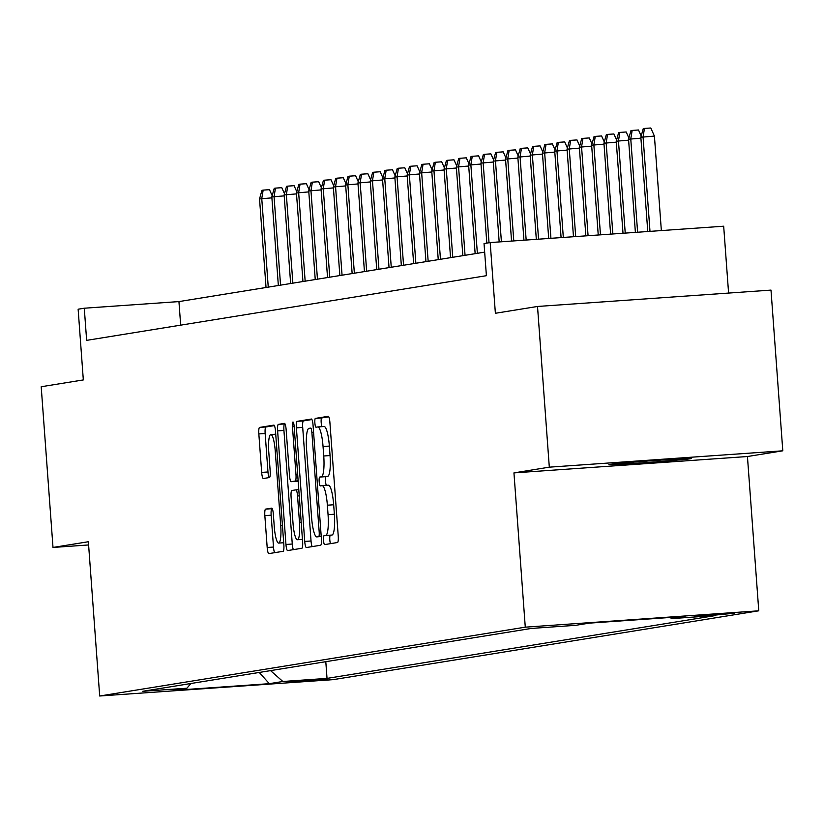 <?xml version="1.0" encoding="UTF-8"?>
<svg xmlns="http://www.w3.org/2000/svg" width="824" height="824" viewBox="0 0 824 824"><rect width="100%" height="100%" fill="white"/><g stroke="black" fill="none" stroke-linecap="round" stroke-linejoin="round"><path stroke-width="1.24" d="M323.492 540.307A4.429 0.855 -94 0 0 324.646 544.592A4.429 0.855 -94 0 0 324.666 544.592L337.49 542.511A6.324 1.215 -94 0 0 338.231 536.012L329.899 422.434A6.324 1.215 -94 0 0 328.24 416.316A6.324 1.215 -94 0 0 328.22 416.316L315.396 418.396A4.429 0.855 -94 0 0 314.871 422.949A4.429 0.855 -94 0 0 316.035 427.223A4.429 0.855 -94 0 0 316.045 427.223L317.704 426.956A20.25 3.893 -94 0 1 317.776 426.945A20.25 3.893 -94 0 1 323.049 446.526L323.75 455.991A20.25 3.893 -94 0 1 321.37 476.808L319.702 477.075A4.429 0.855 -94 0 0 319.187 481.628A4.429 0.855 -94 0 0 320.34 485.913A4.429 0.855 -94 0 0 320.351 485.903L322.019 485.635A20.25 3.893 -94 0 1 322.081 485.635A20.25 3.893 -94 0 1 327.365 505.205L328.055 514.67A20.25 3.893 -94 0 1 325.676 535.487L324.017 535.755A4.429 0.855 -94 0 0 323.492 540.307M322.153 485.624L328.323 485.192A20.25 3.893 -94 0 1 328.395 485.192A20.25 3.893 -94 0 1 333.668 504.762L334.369 514.227A20.25 3.893 -94 0 1 331.99 535.044L330.321 535.312A4.429 0.855 -94 0 0 329.806 539.864A4.429 0.855 -94 0 0 330.517 543.644M328.766 416.81L321.71 417.953A4.429 0.855 -94 0 0 321.185 422.506A4.429 0.855 -94 0 0 322.102 426.647M317.837 426.945L324.017 426.513A20.25 3.893 -94 0 1 324.079 426.502A20.25 3.893 -94 0 1 329.363 446.083L330.053 455.548A20.25 3.893 -94 0 1 327.674 476.365L326.016 476.632A4.429 0.855 -94 0 0 325.49 481.185A4.429 0.855 -94 0 0 326.417 485.326M690.45 458.752A41.262 0.711 175.8 0 0 691.212 458.556A41.262 0.711 175.8 0 0 653.999 460.585A41.262 0.711 175.8 0 0 609.678 464.406A41.262 0.711 175.8 0 0 608.915 464.602A41.262 0.711 175.8 0 0 646.14 462.573A41.262 0.711 175.8 0 0 690.45 458.752M327.241 679.161L286.474 682.087L327.241 679.161M265.586 509.129A6.324 1.215 -94 0 0 264.844 515.639L267.182 547.496A6.324 1.215 -94 0 0 268.83 553.615L283.096 551.308A6.324 1.215 -94 0 0 283.847 544.808L275.504 431.23A6.324 1.215 -94 0 0 273.856 425.112A6.324 1.215 -94 0 0 273.836 425.112L259.591 427.419A6.324 1.215 -94 0 0 258.839 433.929L261.672 472.409A6.324 1.215 -94 0 0 263.32 478.528L269.438 477.539A6.324 1.215 -94 0 0 270.179 471.04L268.779 451.954A16.923 3.255 -94 0 1 270.828 434.547A16.923 3.255 -94 0 1 275.237 450.903L280.727 525.671A16.923 3.255 -94 0 1 278.687 543.088A16.923 3.255 -94 0 1 274.268 526.721L273.352 514.258A6.324 1.215 -94 0 0 271.704 508.14A6.324 1.215 -94 0 0 271.683 508.14L265.586 509.129L271.899 508.686A6.324 1.215 -94 0 0 271.158 515.196L273.496 547.054A6.324 1.215 -94 0 0 274.619 552.677M549.309 467.167L513.949 472.894L747.44 456.527L782.8 450.81L549.309 467.167L537.516 306.466L495.378 313.274L490.187 242.565L484.038 243.564L486.397 275.7L86.644 340.363L84.285 308.217L78.136 309.216L83.327 379.926L41.2 386.744L53.004 547.445L88.601 544.952M513.949 472.894L525.279 627.167L99.694 696.002L88.364 541.729L53.004 547.445M304.736 541.43A6.324 1.215 -94 0 0 306.384 547.548A6.324 1.215 -94 0 0 306.404 547.538L320.649 545.241A6.324 1.215 -94 0 0 321.391 538.731L313.048 425.153A6.324 1.215 -94 0 0 311.4 419.035A6.324 1.215 -94 0 0 311.379 419.045L297.134 421.342A6.324 1.215 -94 0 0 296.393 427.852L304.736 541.43L311.039 540.987A6.324 1.215 -94 0 0 312.172 546.611M284.476 423.392A6.324 1.215 -94 0 1 286.124 429.51L289.512 475.572A6.324 1.215 -94 0 0 291.16 481.69L295.229 481.031A6.324 1.215 -94 0 0 295.971 474.531L292.448 426.575A4.429 0.855 -94 0 1 292.983 422.022A4.429 0.855 -94 0 1 294.137 426.296L302.614 541.77A6.324 1.215 -94 0 1 301.872 548.269L287.627 550.576A6.324 1.215 -94 0 0 287.627 550.576A6.324 1.215 -94 0 1 285.959 544.468L277.616 430.89A6.324 1.215 -94 0 1 278.358 424.381L284.455 423.392A6.324 1.215 -94 0 1 284.476 423.392L284.455 423.392M297.495 481.247A6.324 1.215 -94 0 1 297.474 481.247A6.324 1.215 -94 0 0 297.474 481.247L291.16 481.69A6.324 1.215 -94 0 0 291.181 481.69L298.164 481.134M537.516 306.466L770.996 290.099L782.8 450.81M694.745 616.074L709.701 615.621L734.236 613.241L694.745 616.074M525.279 627.167L758.77 610.811L333.184 679.646L99.694 696.002M325.799 661.693L327.025 678.389L715.706 615.518L671.529 618.618L670.231 617.464M327.025 678.389L282.848 681.479L269.314 683.673L173.4 690.388L186.924 688.205L142.758 691.295L531.439 628.424L575.615 625.334L589.139 623.15L685.063 616.424L671.529 618.618M728.591 293.076L723.678 226.209L490.187 242.565M747.44 456.527L758.77 610.811M484.667 252.134L178.942 301.584L84.285 308.217M180.672 325.15L178.942 301.584M186.924 688.205L190.921 683.508M270.55 670.623L282.848 681.479M269.314 683.673L259.251 672.456M311.925 419.529L303.448 420.899A6.324 1.215 -94 0 0 302.696 427.409L311.039 540.987M318.672 536.62A4.429 0.855 -94 0 0 319.197 532.067L311.874 432.373A4.429 0.855 -94 0 0 310.72 428.089A4.429 0.855 -94 0 0 310.7 428.089L308.949 428.377A20.25 3.893 -94 0 0 306.569 449.193L311.575 517.338A20.25 3.893 -94 0 0 316.849 536.908A20.25 3.893 -94 0 0 316.921 536.898L321.226 536.434M285.001 423.886L284.671 423.938A6.324 1.215 -94 0 0 283.93 430.447L292.273 544.025A6.324 1.215 -94 0 0 293.396 549.649M293.025 523.364A16.923 3.255 -94 0 0 297.433 539.73A16.923 3.255 -94 0 0 299.483 522.323L297.546 495.976A6.324 1.215 -94 0 0 295.898 489.868A6.324 1.215 -94 0 0 295.878 489.868L291.83 490.517A6.324 1.215 -94 0 0 291.088 497.026L293.025 523.364M274.382 425.606L265.894 426.976A6.324 1.215 -94 0 0 265.153 433.486L267.975 471.967A6.324 1.215 -94 0 0 269.108 477.59M640.845 137.248L643.245 128.637L644.471 128.431L650.785 127.998L654.421 136.094L640.845 137.248L647.767 231.523M644.471 128.431L643.06 136.887L649.992 231.369M654.421 136.094L661.353 230.576M640.907 138.164L628.547 139.235L635.386 232.389M628.547 139.235L630.947 130.625L632.173 130.429L630.762 138.875L637.611 232.234M632.173 130.429L638.487 129.986L641.185 136.012M628.609 140.162L616.239 141.223L623.006 233.264M616.239 141.223L618.649 132.613L619.875 132.417L618.453 140.873L625.231 233.11M619.875 132.417L626.189 131.974L628.887 137.999M616.311 142.15L603.941 143.222L610.615 234.129M603.941 143.222L606.34 134.6L607.576 134.405L606.155 142.861L612.85 233.975M607.576 134.405L613.89 133.962L616.589 139.987M604.013 144.138L591.642 145.209L598.234 234.995M591.642 145.209L594.042 136.588L595.278 136.393L593.857 144.849L600.469 234.84M595.278 136.393L601.582 135.95L604.291 141.986M591.714 146.126L579.344 147.197L585.854 235.86M579.344 147.197L581.744 138.587L582.98 138.38L581.559 146.837L588.079 235.705M582.98 138.38L589.284 137.938L591.993 143.973M579.406 148.114L567.046 149.185L573.473 236.735M567.046 149.185L569.446 140.574L570.671 140.368L569.26 148.825L575.698 236.57M570.671 140.368L576.985 139.936L579.684 145.961M567.108 150.102L554.737 151.173L561.092 237.6M554.737 151.173L557.148 142.562L558.373 142.367L556.952 150.813L563.317 237.446M558.373 142.367L564.687 141.924L567.386 147.949M554.809 152.09L542.439 153.161L548.702 238.466M542.439 153.161L544.849 144.55L546.075 144.355L544.654 152.811L550.937 238.311M546.075 144.355L552.389 143.912L555.088 149.937M542.511 154.088L530.141 155.149L536.321 239.331M530.141 155.149L532.541 146.538L533.777 146.342L532.356 154.799L538.556 239.176M533.777 146.342L540.081 145.9L542.789 151.925M530.213 156.076L517.843 157.147L523.94 240.196M517.843 157.147L520.243 148.526L521.479 148.33L520.057 156.787L526.165 240.042M521.479 148.33L527.782 147.887L530.491 153.923M517.905 158.064L505.545 159.135L511.56 241.072M505.545 159.135L507.945 150.524L509.17 150.318L507.759 158.775L513.785 240.917M509.17 150.318L515.484 149.875L518.183 155.911M505.606 160.052L493.246 161.123L499.179 241.937M493.246 161.123L495.646 152.512L496.872 152.306L495.451 160.762L501.404 241.782M496.872 152.306L503.186 151.863L505.885 157.899M493.308 162.04L480.938 163.111L486.819 243.111M480.938 163.111L483.348 154.5L484.574 154.304L483.152 162.75L489.034 242.75M484.574 154.304L490.888 153.861L493.586 159.887M481.01 164.028L468.64 165.099L475.149 253.679M468.64 165.099L471.04 156.488L472.276 156.292L470.854 164.748L477.364 253.318M472.276 156.292L478.579 155.849L481.288 161.875M468.712 166.026L456.341 167.087L462.841 255.667M456.341 167.087L458.741 158.476L459.977 158.28L458.556 166.736L465.055 255.306M459.977 158.28L466.281 157.837L468.99 163.863M456.414 168.014L444.043 169.085L450.543 257.654M444.043 169.085L446.443 160.464L447.669 160.268L446.258 168.724L452.757 257.294M447.669 160.268L453.983 159.825L456.681 165.851M444.105 170.002L431.745 171.073L438.244 259.642M431.745 171.073L434.145 162.462L435.371 162.256L433.96 170.712L440.459 259.292M435.371 162.256L441.685 161.813L444.383 167.849M431.807 171.989L419.437 173.061L425.946 261.641M419.437 173.061L421.847 164.45L423.072 164.244L421.651 172.7L428.161 261.28M423.072 164.244L429.386 163.801L432.085 169.837M419.509 173.977L407.138 175.048L413.648 263.628M407.138 175.048L409.538 166.438L410.774 166.242L409.353 174.688L415.863 263.268M410.774 166.242L417.088 165.799L419.787 171.825M407.211 175.965L394.84 177.036L401.35 265.616M394.84 177.036L397.24 168.426L398.476 168.23L397.055 176.676L403.554 265.256M398.476 168.23L404.78 167.787L407.489 173.812M394.912 177.963L382.542 179.024L389.041 267.604M382.542 179.024L384.942 170.413L386.178 170.218L384.757 178.674L391.256 267.244M386.178 170.218L392.482 169.775L395.18 175.8M382.604 179.951L370.244 181.023L376.743 269.592M370.244 181.023L372.644 172.401L373.869 172.206L372.458 180.662L378.958 269.232M373.869 172.206L380.183 171.763L382.882 177.788M370.306 181.939L357.935 183.01L364.445 271.58M357.935 183.01L360.346 174.389L361.571 174.194L360.15 182.65L366.659 271.23M361.571 174.194L367.885 173.751L370.584 179.787M358.007 183.927L345.637 184.998L352.147 273.578M345.637 184.998L348.047 176.388L349.273 176.182L347.852 184.638L354.361 273.218M349.273 176.182L355.587 175.739L358.286 181.774M345.709 185.915L333.339 186.986L339.849 275.566M333.339 186.986L335.739 178.375L336.975 178.169L335.553 186.626L342.063 275.206M336.975 178.169L343.278 177.737L345.987 183.762M333.411 187.903L321.041 188.974L327.54 277.554M321.041 188.974L323.441 180.363L324.677 180.168L323.255 188.614L329.755 277.194M324.677 180.168L330.98 179.725L333.689 185.75M321.103 189.901L308.743 190.962L315.242 279.542M308.743 190.962L311.142 182.351L312.368 182.155L310.957 190.612L317.456 279.182M312.368 182.155L318.682 181.713L321.381 187.738M308.804 191.889L296.444 192.96L302.944 281.53M296.444 192.96L298.844 184.339L300.07 184.143L298.649 192.6L305.158 281.169M300.07 184.143L306.384 183.701L309.082 189.726M296.506 193.877L284.136 194.948L290.645 283.518M284.136 194.948L286.546 186.327L287.772 186.131L286.35 194.588L292.86 283.168M287.772 186.131L294.086 185.688L296.784 191.724M284.208 195.865L271.838 196.936L278.347 285.506M271.838 196.936L274.238 188.325L275.474 188.119L274.052 196.576L280.562 285.156M275.474 188.119L281.777 187.676L284.486 193.712M271.91 197.853L259.539 198.924L266.039 287.504M259.539 198.924L261.939 190.313L263.175 190.107L261.754 198.563L268.253 287.143M263.175 190.107L269.479 189.675L272.188 195.7M331.99 535.044L325.676 535.487M334.369 514.227L328.055 514.67M333.668 504.762L327.365 505.205M326.016 476.632L319.702 477.075M327.674 476.365L321.37 476.808M330.053 455.548L323.75 455.991M329.363 446.083L323.049 446.526M321.71 417.953L315.396 418.396M330.321 535.312L324.017 535.755M302.696 427.409L296.393 427.852M303.448 420.899L297.134 421.342M320.897 531.944L319.197 532.067M313.573 432.25L311.874 432.373M292.273 544.025L285.959 544.468M283.93 430.447L277.616 430.89M284.671 423.938L278.358 424.381M298.144 480.825L295.229 481.031M297.67 474.408L295.971 474.531M294.147 426.451L292.448 426.575M301.182 522.2L299.483 522.323M299.246 495.863L297.546 495.976M298.793 489.662L295.919 489.858L298.793 489.662M282.426 525.558L280.727 525.671M276.936 450.79L275.237 450.903M267.975 471.967L261.672 472.409M265.153 433.486L258.839 433.929M265.894 426.976L259.591 427.419M273.496 547.054L267.182 547.496M271.158 515.196L264.844 515.639M328.395 485.192L322.081 485.635M324.079 426.502L317.776 426.945M302.439 539.38L297.433 539.73M283.693 542.728L278.687 543.088M275.721 434.197L270.828 434.547"/></g></svg>
